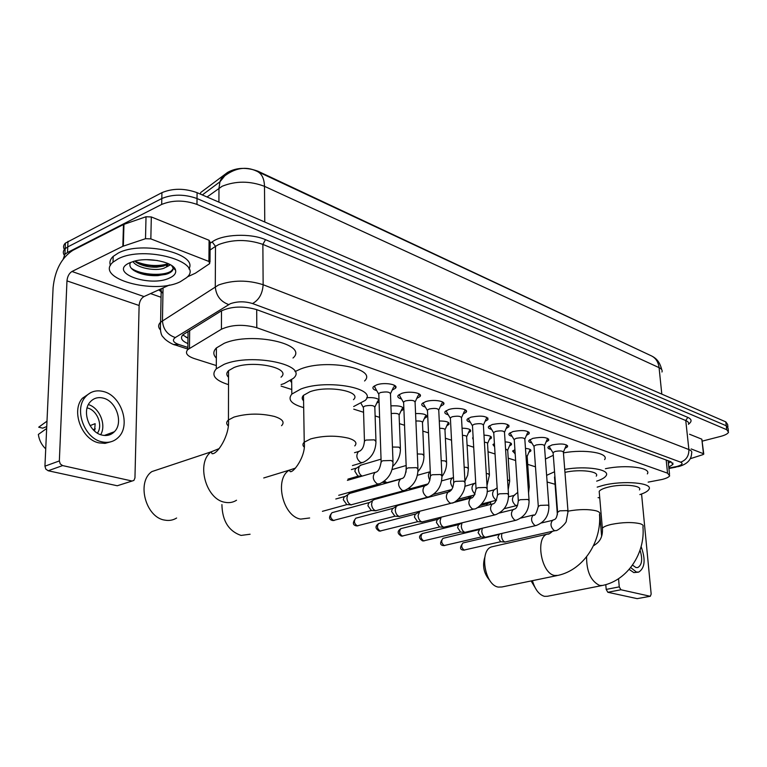 <?xml version="1.0" encoding="UTF-8"?>
<svg xmlns="http://www.w3.org/2000/svg" width="767" height="767" viewBox="0 0 767 767"><rect width="100%" height="100%" fill="white"/><g stroke="black" fill="none" stroke-linecap="round" stroke-linejoin="round"><path stroke-width="1.15" d="M473.277 439.769L472.597 437.928L473.143 437.391M494.61 446.787L492.951 444.63L494.408 443.556M514.657 453.268L512.615 451.101L514.916 449.663M376.731 390.643C373.328 389.636 372.206 388.332 373.356 386.741L376.626 384.871C384.545 381.928 399.118 384.583 395.465 388.246L392.167 390.144M401.524 399.013C398.265 398.083 397.172 396.855 398.217 395.341L401.601 393.423C409.377 390.633 423.336 393.049 419.961 396.549L416.759 398.418M425.349 407.056C422.233 406.194 421.16 405.034 422.118 403.595L425.618 401.649C433.23 398.984 446.634 401.189 443.499 404.535L440.402 406.376M448.273 414.794C445.282 413.988 444.227 412.905 445.109 411.534L448.705 409.549C456.173 407.018 469.049 409.032 466.144 412.224L463.143 414.036M470.344 422.243C467.467 421.495 466.432 420.469 467.247 419.166L470.928 417.162C481.609 415.254 487.285 416.078 487.946 419.635L485.032 421.409M491.599 429.415C488.828 428.715 487.822 427.746 488.569 426.519L492.328 424.487C502.711 422.636 508.253 423.403 508.943 426.788L506.115 428.523M512.088 436.327C509.422 435.675 508.435 434.764 509.125 433.595L512.96 431.553C523.056 429.76 528.473 430.469 529.192 433.681L526.44 435.388M531.857 443C529.288 442.386 528.319 441.533 528.952 440.411L532.854 438.36C542.691 436.624 547.974 437.286 548.712 440.335L546.046 442.003M550.936 449.433C548.463 448.868 547.513 448.053 548.089 446.988L552.048 444.937C561.636 443.259 566.803 443.863 567.561 446.768L564.963 448.398M648.153 482.136L662.055 479.471C666.293 478.407 668.834 477.179 669.687 475.799L667.539 473.162L256.792 327.72C243.494 324.105 231.711 324.614 221.423 329.225L187.838 349.541C184.78 353.002 186.947 356.013 194.329 358.582L216.313 365.562M650.387 355.389L257.933 171.204C246.552 167.072 236.428 167.484 227.578 172.422L200.609 192.594M281.134 386.127L291.776 389.502M353.75 409.156L363.568 412.272M375.121 415.935L379.598 417.363M399.444 423.652L404.535 425.273M422.847 431.083L428.494 432.876M445.378 438.225L451.533 440.181M467.093 445.119L473.699 447.219M488.023 451.753L495.051 453.987M508.214 458.167L515.635 460.516M527.706 464.351L535.481 466.815M525.472 448.407C529.613 448.791 531.378 449.683 530.764 451.063L528.885 452.338M505.108 441.878C509.95 442.214 512.04 443.163 511.378 444.735L509.451 446.039M483.987 435.148C489.557 435.397 492.002 436.413 491.302 438.197L489.308 439.529M462.06 428.187C468.397 428.331 471.216 429.415 470.497 431.418L468.436 432.78M439.27 420.987C446.423 420.997 449.635 422.138 448.916 424.4L446.787 425.781M415.58 413.547C423.566 413.384 427.219 414.573 426.51 417.114L424.314 418.523M390.921 405.858C399.78 405.465 403.893 406.702 403.25 409.559L400.978 410.997M366.703 397.728C372.657 397.316 376.75 397.996 378.994 399.751M379.061 401.735L376.722 403.174M63.239 259.006L64.907 254.241L67.515 252.487L161.693 204.425L161.808 198.528C172.709 194.07 184.444 194.07 197.023 198.538L726.263 425.781L728.084 428.312L726.263 425.781L197.023 198.538C184.444 194.07 172.709 194.07 161.808 198.528L67.755 246.907L161.808 198.528L161.923 192.651C172.805 188.164 184.521 188.174 197.09 192.67L725.803 421.869L727.624 424.419L727.921 426.96M64.188 254.999C62.769 252.755 63.095 250.646 65.147 248.671L67.755 246.907L65.147 248.671C63.095 250.646 62.769 252.755 64.188 254.999M64.409 249.457C63.019 247.204 63.345 245.085 65.387 243.11L161.923 192.651M668.786 467.132L672.956 464.409L670.828 461.724L256.456 309.561C243.149 305.812 231.356 306.311 221.059 311.057L182.891 334.805C180.005 338.026 181.683 340.951 187.905 343.558M671.02 461.792L668.373 463.067M161.693 204.425C172.613 199.986 184.368 199.986 196.966 204.405L726.732 429.702L728.545 432.214C727.768 433.796 725.112 435.196 720.596 436.404L702.313 441.111M161.06 297.28L150.553 293.588M187.973 338.151L182.757 334.939M470.497 431.418L470.411 429.971M690.856 457.42L689.955 459.28M691.153 448.935L703.454 453.709L701.834 439.194L703.742 453.901M689.552 434.237L701.834 439.194M650.368 596.247L637.176 598.644L650.368 596.247L651.164 594.051L641.567 493.996M607.838 592.277L606.189 589.411L619.266 586.87L620.915 589.756L607.838 592.277L637.176 598.644M599.746 514.053L601.625 536.114M605.786 584.646L606.189 589.411M620.915 589.756L650.071 596.247M619.266 586.87L618.547 578.721M690.425 458.666L702.86 454.658L703.77 454.122L703.454 453.709M632.487 565.106L635.996 567.551L637.77 567.551C642.037 564.953 642.794 559.162 640.042 550.179M629.132 569.402L633.81 572.585L638.249 572.172M630.675 567.532L636.418 572.067L638.777 572.067C644.97 567.944 645.756 559.45 641.126 546.612M118.07 258.872C144.474 244.778 205.431 262.362 186.649 277.616L180.312 281.719C154.407 294.959 93.785 278.316 113.008 262.17L118.07 258.872M110.448 265.478C109.23 262.276 110.141 259.246 113.19 256.399L118.243 253.072C141.751 240.263 198.423 253.628 188.922 268.92M169.852 277.875C150.437 287.759 107.926 272.764 129.287 262.985L133.726 261.346C148.798 256.724 174.377 262.295 175.585 270.224C176.247 273.205 174.33 275.756 169.852 277.875M130.543 262.429C129.019 265.248 130.131 267.932 133.861 270.483C140.351 274.318 148.395 276.024 158.012 275.621L167.311 273.915C171.472 272.333 173.39 270.348 173.074 267.951L171.693 265.535M134.628 261.106L136.66 262.63C142.47 265.909 149.191 267.434 156.823 267.194L163.946 266.005L167.743 263.397M132.988 261.566C136.785 268.143 155.787 271.403 163.908 268.239L166.602 266.82L166.64 264.644M146.756 259.677L157.379 260.502M167.887 263.464L166.602 266.82M169.929 264.462L169.919 265.104L166.314 267.089M139.815 264.289L157.935 266.59L167.82 264.912M138.213 272.736L158.347 275.458L166.055 274.327M173.208 268.076L172.843 267.175M134.647 261.106C146.037 265.775 156.947 266.734 167.369 263.963M131.234 268.191C141.511 275.698 165.739 276.091 171.607 270.665L173.112 268.766M173.284 268.143L173.131 266.638M536.814 590.485L531.128 580.945M532.423 580.677C535.04 589.545 539.057 594.77 544.465 596.333L547.398 596.275L601.855 585.585M639.429 489.931C642.871 485.425 621.912 483.517 608.068 487.17C603.207 488.406 600.245 489.806 599.19 491.369L599.353 493.296M597.186 487.131L602.766 485.473C623.072 480.084 653.915 482.894 648.872 489.471C647.741 491.292 644.74 492.999 639.87 494.581M605.412 468.714C625.91 464.303 651.825 467.64 647.348 473.891M599.746 497.898L598.087 497.63M489.797 580.446C483.891 573.687 482.213 566.017 484.763 557.436M493.219 546.497L491.82 546.813C478.963 549.901 484.677 585.413 498.397 587.091L501.896 586.976L557.034 575.595M596.247 476.144C600.053 471.408 579.689 468.867 564.963 472.367M564.733 469.394C586.266 465.502 610.973 469.509 606.035 475.808C604.77 477.736 601.644 479.509 596.678 481.139M563.438 452.875C584.885 448.887 609.506 453.096 604.617 459.615M554.915 476.547L554.704 479.356M555.078 484.293L547.12 482.002M546.631 475.348L554.551 471.763M545.423 459.021L553.304 455.31M221.912 504.581C222.277 520.812 228.652 531.1 241.03 535.424L250.08 534.235M353.482 399.674C362.57 391.477 327.787 384.938 309.858 391.784L303.483 395.35C301.747 397.22 301.776 399.041 303.569 400.815M303.684 407.622C291.345 404.132 287.404 399.617 291.834 394.075L301 388.955C327.336 378.802 378.476 388.476 365.169 400.432L353.673 406.529M294.998 371.592L300.683 368.965C326.886 358.515 377.795 368.63 364.565 380.978M291.681 382.628L290.242 380.739M161.875 468.253L151.876 471.59C136.296 482.069 145.672 517.485 164.752 520.112C169.085 520.937 173.035 520.237 176.621 518.022M281.038 377.172C292.131 368.007 252.87 359.627 234.002 367.527L228.547 370.643C226.275 372.867 226.265 375.082 228.528 377.287M228.518 384.641C214.856 380.336 210.791 375.053 216.304 368.812L224.089 364.354C251.816 352.638 309.532 365.054 293.291 378.39L284.164 383.567L281.115 384.564M216.352 358.122C212.996 354.747 213.015 351.353 216.399 347.94L224.156 343.338C251.739 331.277 309.159 344.239 293.013 358.016M566.314 445.675L566.401 444.85M567.983 511.062L563.4 452.405C563.007 450.891 560.274 450.565 555.203 451.447L553.093 452.53L553.141 453.172M555.068 530.687L504.993 542.02C503.066 541.253 501.915 539.316 501.532 536.2L501.867 533.583M500.659 541.713L497.86 537.485L499.24 534.407M549.028 446.154L549.594 447.266M547.456 439.223L547.542 438.312M548.856 505.606L544.465 446.03C544.081 444.438 541.281 444.093 536.085 444.994L534.005 446.078L534.053 446.768M535.759 525.596L485.319 537.264C483.325 536.478 482.136 534.494 481.762 531.33L482.242 528.396M480.976 536.967L478.09 532.653L479.538 529.527M529.901 439.568L530.496 440.776M527.917 432.53L528.003 431.543M529.038 499.95L524.849 439.424C524.475 437.746 521.618 437.382 516.268 438.312L514.226 439.386L514.274 440.133M515.76 520.314L464.946 532.336C462.875 531.521 461.657 529.508 461.283 526.287L461.983 522.989M460.593 532.049L457.621 527.648L458.359 524.964L459.145 524.484M510.084 432.741L510.717 434.064M507.658 425.608L507.754 424.515M508.473 494.092L504.513 432.588C504.149 430.814 501.225 430.421 495.731 431.39L493.727 432.454L493.775 433.259M495.003 514.849L443.825 527.226C441.687 526.392 440.44 524.34 440.066 521.061L441.092 517.351M439.472 526.948L436.404 522.461L437.132 519.805L438.024 519.249M489.547 425.666L490.209 427.094M486.642 418.437L486.748 417.238M487.131 488.004L483.411 425.493C483.066 423.633 480.075 423.192 474.418 424.199L472.453 425.254L472.501 426.126M473.46 509.163L421.936 521.934C419.722 521.071 418.437 518.971 418.073 515.645L419.731 511.397M417.584 521.665L414.42 517.092L415.129 514.456L416.126 513.832M468.234 418.312L468.934 419.875M464.831 410.987L464.946 409.683M464.955 481.686L461.513 418.13C461.188 416.165 458.11 415.695 452.29 416.73L450.373 417.775L450.421 418.724M451.082 503.267L399.224 516.44C396.923 515.549 395.599 513.411 395.245 510.017L396.184 506.431L397.968 505.405M394.871 516.181L391.601 511.512L392.292 508.924L393.423 508.205M446.116 410.681L446.854 412.368M442.166 403.26L442.3 401.831M441.917 475.118L438.762 410.489C438.456 408.418 435.301 407.91 429.299 408.974L427.44 410.009L427.487 411.026M427.823 497.131L375.638 510.726C373.251 509.815 371.89 507.639 371.544 504.178L372.446 500.678L374.411 499.499M371.295 510.496L367.92 505.721L368.572 503.2L369.847 502.366M423.135 402.742L423.921 404.583M418.609 395.235L418.753 393.672M417.938 468.282L415.1 402.55C414.822 400.355 411.582 399.808 405.398 400.911L403.595 401.918L403.634 403.03M403.634 490.755L351.133 504.801C348.659 503.861 347.25 501.637 346.914 498.119L347.758 494.715L349.934 493.363M346.799 504.581L343.309 499.71L343.923 497.265L345.38 496.297M399.252 394.478L400.077 396.481M394.104 386.894L394.257 385.187M392.982 461.178L390.489 394.286C390.23 391.975 386.913 391.381 380.528 392.522L378.783 393.509L378.821 394.698M374.401 385.878L375.274 388.054M529.22 486.173L527.169 456.624L525.951 455.406M490.008 504.561L490.985 501.618L487.764 503.593M486.431 505.463L487.074 504.015M512.96 450.718L513.526 451.399M509.652 480.353L507.706 450.363L505.558 448.896M470.085 498.272L471.657 495.693M466.729 499.144L467.822 498.176M493.286 444.266L493.91 445.023M490.65 437.046L490.851 436.538M489.375 474.322L487.553 443.872C487.965 443.029 486.92 442.473 484.408 442.223M449.683 491.542L451.456 489.883M472.913 437.583L473.181 438.082M469.835 430.249L470.066 429.673M468.359 468.062L466.652 437.152C467.084 436.116 465.684 435.512 462.443 435.359M448.244 423.202L448.513 422.55M446.547 461.571L444.975 430.191C445.397 428.945 443.614 428.312 439.625 428.293M427.775 483.977L411.045 488.55L408.744 488.406M425.848 415.896L426.145 415.168M423.911 454.841L422.483 422.962C422.828 421.476 420.632 420.824 415.896 421.016M402.454 478.387L386.98 482.644L384.363 481.149M402.579 408.312L402.915 407.507M400.393 447.842L399.118 415.465C399.31 413.691 396.664 413.049 391.208 413.538M362.225 476.077C359.982 474.946 358.716 472.769 358.429 469.557L359.215 466.298L361.305 464.994M361.736 476.221L357.825 476L354.843 471.235L355.418 468.886L356.78 467.956M378.399 400.441L378.773 399.54M375.935 440.565L374.842 407.67C374.536 405.475 371.276 404.918 365.073 406.002L363.405 406.932L363.443 408.034M106.69 434.573L106.345 435.493M150.84 238.882L145.509 238.7L122.845 246.293L123.468 224.52L146.018 216.754L151.32 216.956L150.84 238.882L208.921 261.461L209.075 240.272L210.139 242.219L210.005 262.122M151.32 216.956L209.075 240.272M123.468 224.52L72.827 250.349C61.504 257.75 54.927 270.195 53.096 287.692L44.937 466.173L59.347 460.938L66.969 280.885C67.429 276.456 69.097 273.32 71.954 271.489L122.845 246.293M132.164 481.014L117.265 485.76L133.889 480.439L134.954 477.946L139.124 305.496C139.508 301.249 141.128 298.277 143.985 296.57L169.421 285.027M59.347 460.938L60.238 463.901L62.606 465.579L48.177 470.756L117.265 485.76M48.177 470.756L45.809 469.107L44.937 466.173M62.606 465.579L131.751 480.957M187.321 276.906L195.336 273.225L209.717 263.58L208.921 261.461M102.097 435.09C106.949 436.174 111.042 435.062 114.369 431.735C123.631 422.981 116.421 401.083 103.286 398.121C97.965 396.817 93.545 398.15 90.036 402.109C81.532 411.352 89.317 432.598 102.097 435.09M100.688 434.678C106.584 424.966 99.595 407.795 88.406 404.583M94.59 431.044L95.137 423.681L90.055 425.618M97.419 433.125C103.181 425.397 97.131 410.105 87.448 407.977L87.112 407.891M90.64 392.666L82.366 398.284C70.967 410.949 81.686 439.625 98.972 442.885L105.06 443.364L110.697 441.84M103.507 391.544C96.134 389.703 90.055 391.573 85.242 397.133C73.862 409.808 84.591 438.542 101.877 441.821C108.368 443.24 113.852 441.763 118.329 437.401C131.109 425.618 121.445 395.676 103.507 391.544M93.162 429.673L95.3 428.868M46.998 421.16L38.695 427.19L42.703 428.159L46.749 426.577M45.723 448.896C41.619 444.965 39.155 440.143 38.35 434.438L46.662 428.485M108.665 435.119L109.25 433.633M200.599 193.524L200.599 194.195L200.599 193.524M257.933 171.204L257.933 171.731M186.304 337.413L187.973 337.729M666.187 460.018L667.539 473.162M189.67 330.404L189.459 348.343M221.49 310.808L221.423 329.225M256.696 309.647L256.792 327.72M227.559 172.767C223.906 174.588 221.366 177.608 219.947 181.808L224.836 175.768C235.565 167.848 246.063 166.257 256.312 170.993C261.509 173.054 264.232 178.165 264.5 186.333C249.86 180.811 235.718 180.801 222.094 186.285L207.042 196.994M202.315 194.943L219.947 181.808L218.978 188.174L218.911 202.133M661.959 372.014C662.592 370.308 661.624 368.85 659.074 367.642C658.259 361.545 655.382 357.47 650.426 355.409L258.163 171.856M661.806 394.123L659.074 367.642L264.5 186.333L264.759 222.008M197.09 192.67L196.966 204.405M725.803 421.869L726.732 429.702M67.995 241.327L67.515 252.487M668.882 468.062L676.858 466.489C682.122 464.984 683.387 463.546 680.645 462.175L252.535 303.54C244.846 301.21 237.444 301.268 230.33 303.713L175.327 337.538C171.952 340.069 173.083 342.389 178.74 344.479L187.857 347.432M160.245 329.724C158.021 327.164 158.136 324.662 160.591 322.198L218.547 284.998C232.861 279.945 247.722 279.85 263.139 284.72L688.891 449.558C691.326 450.526 692.237 451.725 691.613 453.124C691.451 459.74 687.165 464.208 678.747 466.528M210.129 243.292L212.162 241.883C222.564 234.146 250.579 232.995 265.507 239.678L687.807 417.382L685.756 420.537L688.891 449.558C688.987 455.924 686.244 460.133 680.645 462.175M252.535 303.54C258.997 299.964 262.535 293.694 263.139 284.72L262.87 244.385C247.607 239.189 232.9 239.237 218.729 244.529L215.498 246.351L215.278 286.733C216.073 295.65 220.541 301.584 228.681 304.547M687.807 417.382C691.863 419.252 692.122 421.505 688.565 424.113M688.478 424.343C689.092 422.847 688.181 421.582 685.756 420.537L262.87 244.385L265.507 239.678M160.917 291.575L158.721 289.888M175.327 337.538C167.398 334.853 163.112 329.264 162.451 320.759L163.045 287.922M212.162 241.883L215.498 246.351L210.081 250.052M159.68 289.447L162.949 293.493M178.74 344.479L173.812 344.508M675.181 466.863L678.191 466.662M586.582 556.784C586.534 571.636 590.906 581.204 599.679 585.48L602.526 585.451C627.799 580.37 645.392 552.825 642.938 526.756C643.686 525.539 642.717 524.513 640.052 523.698C632.219 521.972 622.66 522.202 611.347 524.407C606.429 525.558 603.437 526.843 602.354 528.271L602.488 530.007M593.6 545.433L594.415 545.347M552.528 531.272C550.14 533.429 548.597 534.378 547.897 534.12L547.513 534.024C535.011 537.034 541.176 573.601 554.599 575.471L558.012 575.394C583.879 569.737 601.683 541.301 599.526 514.436C600.456 513.008 599.363 511.81 596.237 510.851C588.605 509.067 579.21 509.163 568.059 511.138M491.82 546.813L549.44 533.669M354.785 445.905C357.441 442.942 355.409 440.383 348.678 438.235C336.167 435.301 323.511 435.522 310.702 438.906L304.24 442.195C302.534 443.853 302.505 445.474 304.173 447.056M309.647 517.984L300.693 519.106C282.63 516.364 274.03 478.426 289.495 470.085L295.506 468.1M281.556 425.685C284.969 422.176 282.572 419.089 274.375 416.433C260.502 413.145 247.032 413.365 233.973 417.085L228.441 419.971C226.217 421.946 226.14 423.911 228.221 425.858M236.524 500.237C233.005 502.481 229.074 503.152 224.76 502.251C205.729 499.269 195.901 462.415 211.27 451.801L219.266 448.561M500.765 541.723L464.131 550.054C461.36 547.811 460.977 545.442 462.961 542.959L463.249 542.883M462.856 549.977L464.131 550.054M553.065 520.237L552.576 520.342C550.044 523.688 550.591 527.092 554.215 530.572L555.423 530.601C557.446 531.579 566.765 522.778 566.286 521.014L568.031 511.608L566.966 510.611L559.728 510.841L557.619 512.356M481.091 536.977L444.208 545.538C441.37 543.276 440.967 540.879 443 538.338L443.326 538.261M442.923 545.462L444.208 545.538M533.755 514.964L533.199 515.079C530.601 518.511 531.157 521.972 534.877 525.472L536.171 525.5C544.666 522.202 548.913 515.769 548.904 506.201L547.791 505.137L540.409 505.367L538.29 506.325L538.329 506.92M460.718 532.058L423.595 540.869C420.68 538.597 420.268 536.162 422.349 533.554L422.722 533.468M422.301 540.793L423.595 540.869M513.746 509.499L513.104 509.633C510.438 513.142 511.014 516.661 514.83 520.189L516.229 520.208C524.772 516.805 529.057 510.276 529.077 500.602L527.907 499.461L520.39 499.691L518.31 500.64L518.348 501.292M439.606 526.958L402.253 536.037C399.262 533.746 398.84 531.272 400.959 528.616L401.39 528.511M400.959 535.96L402.253 536.037M492.999 503.833L492.261 503.986C489.528 507.581 490.123 511.158 494.034 514.715L495.549 514.715C504.14 511.206 508.463 504.561 508.521 494.792L507.284 493.574L499.614 493.804L497.572 494.753L497.61 495.453M417.718 521.675L380.135 531.023C377.076 528.731 376.635 526.22 378.802 523.497L379.291 523.372M378.84 530.956L380.135 531.023M471.456 497.956L470.612 498.138C467.822 501.819 468.436 505.453 472.462 509.02L474.083 509.01C477.122 509.633 488.694 499.183 487.17 488.761L485.875 487.467L478.052 487.697L476.048 488.637L476.086 489.384M395.005 516.191L357.221 525.836C354.076 523.535 353.616 520.985 355.83 518.195L356.387 518.041M355.917 525.769L357.221 525.836M449.088 491.848L448.129 492.059C445.282 495.837 445.915 499.528 450.047 503.114L451.801 503.075C454.304 503.814 466.221 493.938 465.003 482.501L463.632 481.11L455.646 481.35L453.7 482.28L453.728 483.095M371.429 510.506L333.444 520.448C330.222 518.147 329.743 515.558 331.986 512.692L332.638 512.519M332.14 520.381L333.444 520.448M425.838 485.501L424.745 485.741C421.85 489.634 422.512 493.373 426.749 496.978L428.657 496.911C437.363 493.037 441.792 486.067 441.955 476L440.517 474.514L432.358 474.754L430.46 475.665L430.488 476.547M403.595 401.918L406.289 468.781C404.708 480.736 401.994 477.496 400.566 479.202L400.412 479.183C397.469 483.181 398.169 486.978 402.512 490.583L404.592 490.487C413.317 486.479 417.775 479.394 417.986 469.241L416.462 467.649L408.13 467.889L406.289 468.781L406.318 469.73M378.783 393.509L381.132 461.609C380.173 468.359 378.217 471.954 375.264 472.395L375.073 472.367C372.091 476.48 372.829 480.334 377.287 483.939L379.55 483.795C388.284 479.643 392.771 472.443 393.02 462.204L391.419 460.497L382.906 460.737L381.132 461.609L381.151 462.635M528.559 493.104L529.268 486.777L528.041 485.645M517.581 505.328L515.673 505.472C512.059 502.107 511.493 498.761 513.995 495.444L514.58 495.319M508.185 489.662L509.7 481.005L507.543 479.643M496.565 500.132L495.894 499.988C492.193 496.604 491.609 493.21 494.169 489.816L494.84 489.672M486.987 485.664L489.423 475.022L488.176 473.766L486.268 473.488M475.032 494.14C471.532 490.525 471.063 487.141 473.623 483.996L474.38 483.824M464.936 481.264L467.64 475.243L468.397 468.819L467.093 467.477L464.169 467.151M452.818 487.544C450.066 483.622 449.903 480.43 452.309 477.956L453.172 477.755M441.965 476.518C445.167 472.271 446.701 467.563 446.595 462.386L445.215 460.957L441.207 460.631M429.836 480.315C427.9 476.47 428.015 473.594 430.201 471.695L430.277 471.657M417.919 471.571C422.003 467.036 424.017 461.753 423.95 455.713L422.502 454.189L417.325 453.92M406.021 472.213L406.184 466.221M392.742 466.346C397.852 461.648 400.412 455.799 400.432 448.791L398.898 447.151L392.455 447.017M359.915 451.101L358.544 451.475C355.735 455.425 356.473 459.126 360.768 462.568L363.107 462.415C371.401 458.34 375.686 451.399 375.974 441.591L374.363 439.836L366.127 440.066L364.45 440.939L364.459 441.955M66.969 280.885L139.124 305.496M71.954 271.489L143.985 296.57M123.957 224.319L123.334 246.092M145.509 238.7L146.018 216.754M186.007 337.269L187.973 337.921M511.378 444.697L511.301 443.489M668.134 460.737L669.533 474.351M188.049 331.402L187.838 349.541M567.561 446.768L567.465 445.55M548.712 440.335L548.616 439.031M529.192 433.681L529.086 432.262M508.943 426.788L508.847 425.254M487.946 419.635L487.841 417.986M466.144 412.224L466.048 410.441M443.499 404.535L443.403 402.608M419.961 396.549L419.865 394.468M395.465 388.246L395.379 385.993M530.764 451.063L530.678 449.903M491.302 438.197L491.216 436.854M448.916 424.4L448.829 422.838M426.51 417.114L426.433 415.436M403.25 409.559L403.183 407.747M652.659 356.511C654.711 357.777 659.419 360.241 661.739 369.665M65.387 243.11L64.907 254.241M672.803 462.942L672.956 464.409M728.382 430.872L728.084 428.312M187.838 349.052L175.01 344.91C173.745 345.112 165.404 340.615 163.505 337.355C160.917 335.591 159.948 330.539 160.591 322.198L161.223 288.747M159.814 289.389L161.185 290.731M668.929 468.484L676.053 467.122M168.318 263.656L169.919 265.104M173.074 267.951L175.585 270.224M113.008 262.17L113.19 256.399M171.597 271.518L171.607 270.665M156.823 267.194L157.935 266.59M599.19 491.369L602.354 528.271C603.015 536.401 600.072 542.173 593.533 545.586M554.522 477.026L557.379 514.762M303.483 395.35L304.24 442.195C306.33 456.212 292.773 473.881 290.022 471.484L289.495 470.085L263.743 477.966M291.834 394.075L291.642 379.799M228.547 370.643L228.441 419.971C230.081 434.889 217.147 455.013 211.989 453.652L211.27 451.801L151.876 471.59M216.304 368.812L216.399 347.94M464.658 550.073L463.316 550.092C459.807 549.699 459.682 547.322 462.961 542.959L499.125 534.436M563.467 451.955L565.931 446.106M541.349 522.989L552.576 520.342C553.678 519.019 556.641 521.387 557.58 511.8L553.093 452.53M498.608 534.772L499.825 534.062M552.997 452.779L548.999 446.298M500.515 541.703L505.213 542.068M444.764 545.567L443.393 545.586C439.836 545.155 439.712 542.748 443 538.338L479.394 529.575M544.541 445.541L547.034 439.673M520.822 518.07L533.199 515.079C534.867 516.249 536.564 513.324 538.29 506.325L534.005 446.078M478.838 529.949L480.909 528.712M533.899 446.336L529.863 439.74M480.832 536.958L485.559 537.312M424.18 540.898L422.77 540.917C418.609 538.492 418.475 536.047 422.349 533.554L458.954 524.542M524.935 438.887L527.456 433.01M499.384 513.027L513.104 509.633C513.89 508.684 517.313 510.554 518.31 500.64L514.226 439.386M458.359 524.964L461.351 523.152M514.111 439.664L510.036 432.933M460.44 532.03L465.205 532.384M402.876 536.056L401.429 536.085C397.229 533.679 397.076 531.186 400.959 528.616L437.775 519.336M504.609 432.003L507.169 426.116M476.873 507.888L492.261 503.986C494.686 504.14 496.46 501.062 497.572 494.753L493.727 432.454M437.132 519.805L441.073 517.37M493.593 432.751L489.48 425.877M439.328 526.939L444.112 527.274M380.796 531.052L379.31 531.08C375.101 528.626 374.929 526.104 378.802 523.497L415.81 513.928M483.517 424.851L486.115 418.964M452.674 502.788L470.612 498.138C472.951 498.445 474.763 495.281 476.048 488.637L472.453 425.254M415.129 514.456L419.05 511.992M472.309 425.57L468.158 418.552M417.43 521.656L422.243 521.982M357.921 525.865L356.387 525.884C352.58 525.098 352.398 522.538 355.83 518.195L393.02 508.329M461.629 417.44L464.256 411.543M397.191 505.606L448.168 492.059C451.447 491.206 453.287 487.946 453.7 482.28L450.373 417.775M392.292 508.924L396.184 506.431M450.21 418.111L446.02 410.949M394.717 516.172L399.559 516.498M334.182 520.477L332.61 520.505C328.755 519.585 328.544 516.987 331.986 512.692L369.349 502.519M438.887 409.731L441.543 403.845M373.51 499.739L424.841 485.751C425.944 485.012 429.673 485.578 430.46 475.665L427.44 410.009M368.572 503.2L372.446 500.678M427.257 410.355L423.029 403.03M371.142 510.486L376.012 510.793M415.244 401.716L417.938 395.849M400.412 479.183L348.899 493.651M343.923 497.265L347.758 494.715M335.802 499.001L344.757 496.489M403.394 402.292L399.118 394.804M346.655 504.571L351.545 504.878M322.408 511.33L346.943 504.59M390.652 393.385L393.375 387.536M375.073 472.367L347.403 480.363M378.562 393.893L374.248 386.232M378.438 484.111L338.707 495.3M527.245 456.164L529.729 450.373M517.754 492.376L513.995 495.444L508.511 496.843M480.295 505.501L487.591 503.651M515.213 454.189L513.065 450.632M516.594 505.597L504.168 508.694M507.792 449.855L510.304 444.055M497.15 487.908L494.169 489.816L487.103 491.657M467.055 498.646L470.957 496.23M455.521 501.378L467.602 498.243M494.571 446.135L493.402 444.17M496.537 500.209L481.849 503.948M487.639 443.326L490.19 437.516M475.732 482.989L464.802 486.345M447.87 492.126L450.219 490.64M474.62 494.926L458.398 499.154M466.758 436.567L469.346 430.738M453.46 477.62L441.571 480.89M451.734 489.509L433.528 494.37M445.09 429.549L447.717 423.71M430.277 471.695L417.334 475.3M408.322 488.684L409.933 488.761M422.607 422.262L425.273 416.433M406.165 465.511L392.004 469.586M382.484 482.433L386.98 482.644M399.262 414.707L401.966 408.869M381.046 459.155L360.25 465.31M355.418 468.886L359.215 466.298M351.391 469.577L356.166 468.158M347.95 479.116L358.448 476.077M374.996 406.846L377.738 401.026M363.405 406.932L364.45 440.939C363.97 446.864 362.053 450.382 358.697 451.495L354.527 452.693M363.203 407.287L361.094 403.5M361.957 462.75L352.456 465.579M104.283 435.464L114.369 431.735M82.366 398.284L85.242 397.133"/></g></svg>
